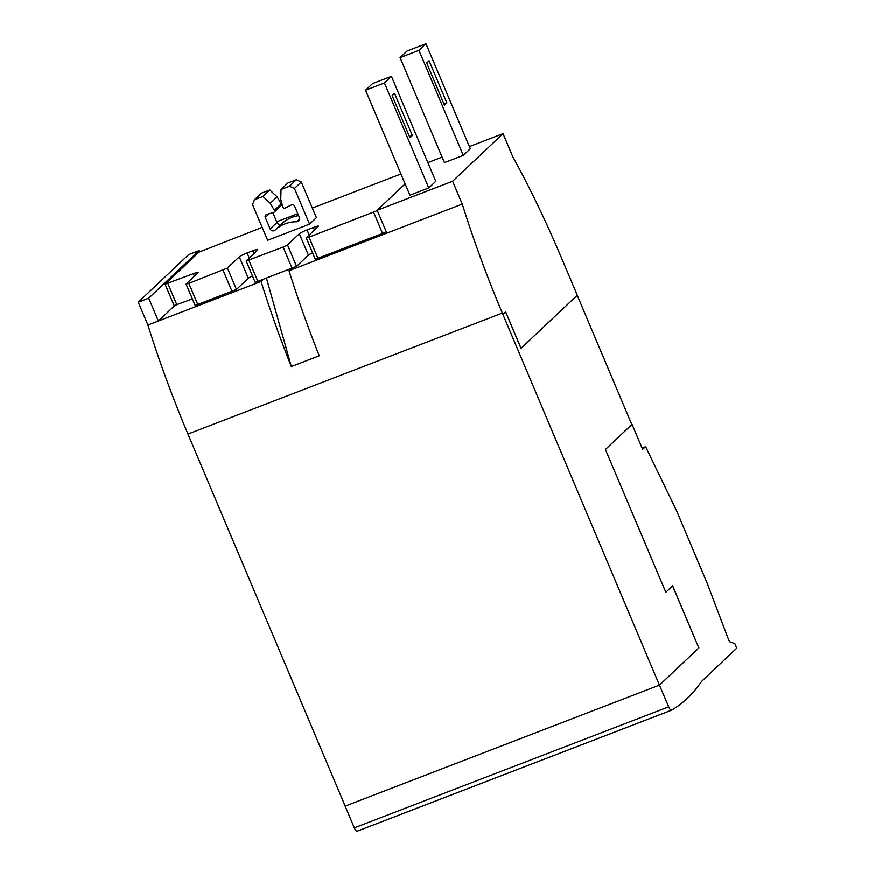 <?xml version="1.0" encoding="UTF-8"?>
<svg xmlns="http://www.w3.org/2000/svg" width="875" height="875" viewBox="0 0 875 875"><rect width="100%" height="100%" fill="white"/><g stroke="black" fill="none" stroke-linecap="round" stroke-linejoin="round"><path stroke-width="1.31" d="M577.237 295.334L631.816 424.561L605.413 449.487L665.82 592.277L605.413 449.487M672.591 585.878L698.83 647.981L659.455 685.147L668.697 706.858A4.681 1.312 68.9 0 0 671.409 710.259A4.681 1.312 68.9 0 0 671.464 710.227A935.9 262.642 68.9 0 0 701.52 681.516L736.761 648.178L734.825 643.595L729.991 641.9A2.341 0.656 -111.1 0 1 728.689 639.92L707.164 583.209L676.397 510.377L646.089 447.738L645.302 446.852L642.622 449.367L632.056 424.375L605.489 449.455M665.82 592.277L672.656 585.823L698.83 647.981M659.52 685.125L698.895 647.959M521.062 348.359L505.684 311.938L502.95 314.519L502.348 313.086A346.817 97.333 68.9 0 1 496.748 299.622A346.817 97.333 68.9 0 1 466.561 217.459A346.817 97.333 68.9 0 1 462.273 204.083L452.616 181.223L503.038 133.645L512.684 156.494A346.817 97.333 68.9 0 1 518.93 168.033A346.817 97.333 68.9 0 1 555.57 244.092A346.817 97.333 68.9 0 1 561.302 257.436L577.292 295.28L520.997 348.381L505.619 311.992M659.455 685.147L345.198 806.105L187.961 434.087A346.817 97.333 68.9 0 1 182.372 420.613A346.817 97.333 68.9 0 1 152.184 338.461A346.817 97.333 68.9 0 1 147.897 325.073L158.375 321.037L148.717 298.189L199.139 250.6L199.609 251.716M502.95 314.519L659.433 685.169M290.839 269.041L289.012 270.758A346.817 97.333 68.9 0 0 293.3 284.145A346.817 97.333 68.9 0 0 319.266 355.819L291.32 366.581A346.817 97.333 -111.1 0 1 265.355 294.897A346.817 97.333 -111.1 0 1 261.067 281.52L262.894 279.792M291.32 366.581L266.525 278.392M462.273 204.083L289.012 270.758M174.705 305.627L158.375 321.037L261.067 281.52M426.694 63.033L429.078 60.78L446.884 102.911L444.489 105.164L426.694 63.033M444.008 104.016L446.884 102.911M392.164 95.616L394.559 93.362L412.355 135.494L409.97 137.747L392.164 95.616M409.478 136.598L412.355 135.494M470.302 148.728L463.291 155.334L418.95 50.367L425.961 43.75L470.302 148.728M463.291 155.334L444.434 162.597L400.083 57.619L407.094 51.013L425.961 43.75M400.083 57.619L418.95 50.367M435.772 181.311L428.772 187.928L384.431 82.95L391.431 76.333L435.772 181.311M428.772 187.928L409.905 195.18L365.564 90.213L372.575 83.595L391.431 76.333M365.564 90.213L384.431 82.95M405.125 183.87L377.169 210.263L386.827 233.122M452.616 181.223L377.169 210.263M148.717 298.189L138.239 302.225L147.897 325.073M503.038 133.645L469.394 146.584M442.105 157.095L427.864 162.575M199.139 250.6L188.661 254.636L138.239 302.225M345.144 806.116L354.32 827.848A4.681 1.312 68.9 0 0 357.033 831.25A4.681 1.312 68.9 0 0 357.077 831.228L671.355 710.27M262.959 196.405L270.277 203.273L274.422 210.273A1.564 1.488 46.7 0 1 274.192 212.144L281.028 205.691A1.564 1.488 -133.3 0 0 281.258 203.82L277.113 196.82L269.795 189.952L262.959 196.405L254.527 199.642L252.547 204.553L267.63 240.264L309.542 224.131L294.459 188.42L289.461 186.2L281.039 189.438L287.875 182.984L296.297 179.747L289.461 186.2M274.192 212.144A1.564 1.488 46.7 0 1 273.602 212.472L266.678 214.452A2.341 2.231 -133.3 0 0 265.3 217.459L270.134 228.9A3.117 2.975 -133.3 0 0 275.067 230.103A33.534 31.981 46.7 0 1 296.8 221.736A3.117 2.975 -133.3 0 0 299.48 217.613L294.645 206.161A2.341 2.231 -133.3 0 0 291.463 204.903L285.053 208.075A1.564 1.488 46.7 0 1 282.855 207.025L280.755 199.237L281.039 189.438M298.638 215.622A33.534 31.981 -133.3 0 0 281.903 223.65A3.117 2.975 46.7 0 1 276.97 222.447L272.847 212.691M309.542 224.131L316.378 217.678L301.295 181.978L294.459 188.42M301.295 181.978L296.297 179.747M254.527 199.642L261.363 193.189L269.795 189.952M277.113 196.82L270.277 203.273M400.936 173.95L312.32 208.064M297.806 213.653L276.686 221.78M262.172 227.358L198.942 252.175L165.091 284.211L193.331 273.689L194.392 276.194M165.091 284.211L174.136 305.637L192.369 298.955M377.3 210.58L308.995 237.147L306.359 237.683L318.248 226.45A7.022 0.766 -22.9 0 0 318.434 226.144A7.022 0.766 -22.9 0 0 313.381 227.467L307.059 229.917A7.022 0.766 -22.9 0 0 299.359 233.745L287.503 244.945L283.15 247.089L246.181 260.98L257.392 250.316A10.533 1.159 -22.9 0 0 257.655 249.856A10.533 1.159 -22.9 0 0 257.589 249.78A7.022 0.766 -22.9 0 0 257.72 249.517A7.022 0.766 -22.9 0 0 252.787 250.797L247.122 252.984A7.022 0.766 -22.9 0 0 239.291 256.856L227.412 268.067L188.836 283.391L186.2 283.927L198.078 272.716A7.022 0.766 -22.9 0 0 198.253 272.409A7.022 0.766 -22.9 0 0 193.331 273.689M186.102 284.102L195.147 305.528L236.469 289.483L248.347 278.272A7.022 0.766 157.1 0 1 252.503 275.953M246.181 260.98L255.227 282.406L296.548 266.361L308.405 255.172A7.022 0.766 157.1 0 1 312.594 252.831M306.261 237.858L315.306 259.273L386.345 231.995M645.258 446.884L642.086 448.098L645.302 446.852M502.348 313.086L187.961 434.087M668.697 706.858L354.32 827.848M299.731 218.98L296.8 221.736M281.903 223.65L275.067 230.103M281.258 203.82L274.422 210.273M269.27 213.708L265.3 217.459M276.97 222.447L270.134 228.9M167.825 283.5L176.881 304.927M188.836 283.391L197.881 304.817M223.07 270.211L232.116 291.637M227.412 268.067L236.469 289.483M239.291 256.856L248.347 278.272M247.122 252.984L249.244 258.005M252.787 250.797L253.958 253.564M248.916 260.269L257.961 281.695M283.15 247.089L292.195 268.516M287.503 244.945L296.548 266.361M299.359 233.745L308.405 255.172M307.059 229.917L309.203 234.992M313.381 227.467L314.464 230.037M308.995 237.147L318.052 258.562M373.625 212.275L382.67 233.691M671.409 710.259L357.033 831.25"/></g></svg>
